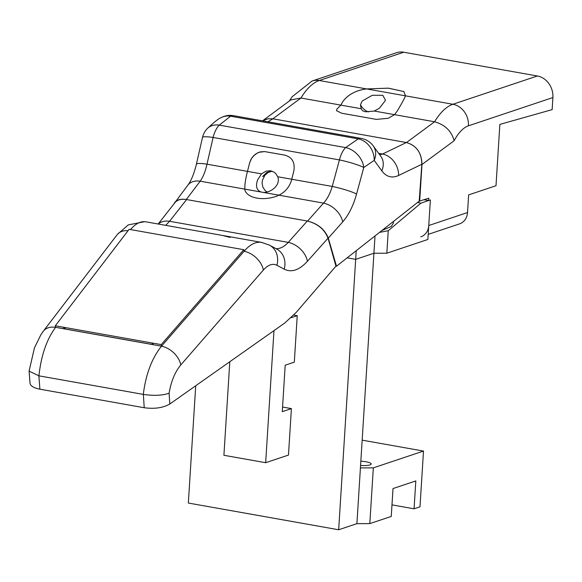 <?xml version="1.0" encoding="UTF-8"?>
<svg xmlns="http://www.w3.org/2000/svg" width="582" height="582" viewBox="0 0 582 582"><rect width="100%" height="100%" fill="white"/><g stroke="black" fill="none" stroke-linecap="round" stroke-linejoin="round"><path stroke-width="0.87" d="M361.211 108.732L362.491 110.711L365.481 111.795L374.313 111.06L394.56 114.661L388.172 118.313L376.336 119.39L341.699 113.235L336.578 110.711L336.796 109.183L340.856 105.116L361.211 108.732L360.44 104.76L362.215 100.992L372.233 95.324L382.832 95.288L385.488 100.351L379.515 108.15L374.313 111.06M262.518 120.83L290.804 99.915L300.952 98.023L340.856 105.116L342.776 101.624C348.072 94.531 356.009 90.297 366.58 88.922L388.478 88.166L403.828 91.534L405.487 95.841C404.279 98.882 401.471 104.025 397.062 111.271L394.56 114.661L388.172 118.313L376.336 119.39L341.699 113.235L336.578 110.711L336.796 109.183L340.856 105.116L342.776 101.624C348.189 94.48 356.119 90.246 366.58 88.922L388.259 88.158L403.828 91.534L405.487 95.841C404.315 98.816 401.507 103.96 397.062 111.271L394.56 114.661L434.572 121.776L406.476 142.554L272.856 118.801L300.952 98.023A62.718 28.627 -79.9 0 1 319.278 80.512L403.748 52.234A19.068 16.463 -108.5 0 0 396.524 52.736L312.061 81.022L292.157 96.714L289.261 101.057M368.37 111.948A11.916 8.883 45.1 0 1 360.44 104.76M393.345 221.516L393.519 222.79L391.293 226.449L381.894 230.523M417.52 202.507L420.961 203.118L388.245 230.719L379.515 232.393M420.961 203.118L430.367 199.968L427.879 239.464L386.834 253.206L388.245 230.719M386.834 253.206L373.92 253.25L375.012 235.936M362.164 440.159L423.5 451.065L373.331 467.863L360.418 467.906L373.92 253.25L355.675 259.354L356.22 250.711M373.92 253.25L355.675 259.354L347.156 257.841L355.675 259.354L338.666 529.766L188.342 503.044L195.719 385.75M424.205 199.757L428.643 200.543L430.367 199.968L428.759 225.525A14.303 12.346 71.5 0 1 420.771 236.859M428.199 234.371L459.54 223.874A14.303 12.346 -108.5 0 0 467.528 212.539L428.759 225.525M406.476 142.554C416.53 145.5 421.695 152.819 421.979 164.502L454.135 140.728A43.65 19.926 -79.9 0 1 468.43 125.821L552.9 97.543A19.068 16.463 -108.5 0 0 537.368 75.987L403.748 52.234M454.135 140.728C451.465 130.994 444.939 124.672 434.572 121.776A62.718 28.627 100.1 0 1 452.898 104.265L319.278 80.512A19.068 16.463 -108.5 0 0 312.061 81.022M552.9 97.543L552.143 109.62L499.865 124.395L496.002 185.723L468.641 194.89L467.528 212.539M262.562 120.838L267.494 118.837L272.856 118.801M428.643 200.543L428.788 198.222L419.193 201.19L336.491 266.221L335.952 266.127L296.165 312.447L284.831 322.974L169.813 404.01L169.107 393.214C162.465 395.527 153.888 395.92 143.354 394.4L144.227 407.735C154.63 409.11 163.156 407.866 169.813 404.01M419.666 201.277L421.979 164.502M277.418 195.908A23.396 13.117 169.8 0 1 244.906 190.19L244.869 189.128C244.68 185.149 245.386 179.845 247.001 173.218A28.598 13.059 100.1 0 0 247.488 171.377L249.62 162.851L251.766 158.006L255.345 154.237L258.874 152.324L264.635 151.582L284.7 155.11C292.077 157.162 295.139 162.363 293.881 170.722L291.749 179.249A28.598 13.059 -79.9 0 1 291.262 181.082C288.956 187.586 284.824 192.286 278.865 195.174L277.418 195.908A23.396 13.117 -10.2 0 1 244.906 190.19L244.869 189.128C244.68 185.149 245.386 179.845 247.001 173.218A28.598 13.059 100.1 0 0 247.488 171.377L249.62 162.851L251.148 159.017L253.439 155.925L257.506 152.913L260.27 151.895L264.621 151.575L284.7 155.11C292.084 157.162 295.139 162.363 293.881 170.722L291.749 179.249A28.598 13.059 -79.9 0 1 291.262 181.082C288.956 187.593 284.824 192.286 278.865 195.174L277.418 195.908M381.792 170.839A19.068 15.219 -36 0 0 380.861 156.376L373.258 145.929A19.068 15.219 144 0 1 374.197 160.392L381.792 170.839C386.412 176.921 392.013 178.47 398.597 175.48A19.068 15.663 -115.7 0 0 382.527 154.026L379.74 154.841M336.491 266.221L328.299 238.118L342.703 221.909C348.698 215.005 353.318 205.701 356.577 194.01A19.068 2.343 -164.8 0 0 332.242 186.444C330.19 193.442 327.295 199 323.541 203.118L307.587 221.073L186.305 199.51L200.193 181.191C203.169 176.935 205.431 171.268 206.996 164.182L213.099 137.461A19.068 2.728 -167.1 0 0 202.485 137.527L196.381 164.248A19.068 2.728 12.9 0 1 206.996 164.182L261.5 173.873L257.637 179.853C255.418 186.262 256.597 190.321 261.173 192.031L262.562 192.278C269.568 193.457 281.077 185.782 277.738 176.753L275.897 173.705L274.158 172.199L270.303 170.766L266.156 171.123L261.5 173.873M398.597 175.48L421.834 164.277C421.623 152.731 416.465 145.485 406.36 142.532L272.965 118.815L267.902 118.786L262.577 120.838M356.577 194.01L363.772 167.485A19.068 2.343 -164.8 0 0 339.437 159.919L213.099 137.461A19.068 8.701 -79.9 0 1 219.276 125.13L230.581 116.189A19.068 16.361 -118.9 0 0 220.985 117.753A19.068 19.068 0 0 1 233.528 115.672A19.068 8.701 -79.9 0 0 230.581 116.189L358.228 138.88L345.621 147.588L219.276 125.13A19.068 14.608 43.3 0 0 207.265 128.629C214.438 121.885 218.999 118.262 220.956 117.76M173.632 204.311L187.811 185.207A19.068 13.481 37.2 0 1 187.855 185.141A19.068 13.481 37.2 0 1 200.193 181.191L261.173 192.031M174.564 202.674C177.001 199.713 180.915 198.658 186.305 199.51M307.587 221.073C317.91 223.706 324.814 229.388 328.299 238.118M342.703 221.909A19.068 12.848 -138.4 0 0 323.541 203.118L262.526 192.271M421.834 164.277L419.193 201.19M229.795 361.742L223.91 455.284L265.668 462.705L273.977 330.62M282.568 407.036L291.4 408.608L282.277 411.663L285.195 365.198L294.317 362.142L297.242 315.684L291.182 317.714M291.4 408.608L288.476 455.073L265.668 462.705M293.801 315.073L297.242 315.684M373.331 467.863L369.817 523.618L391.257 516.438L393.01 488.56L415.817 480.928L414.064 508.806L391.984 504.878M360.571 465.476A10.01 2.153 3.6 0 0 371.178 463.992A10.01 2.153 3.6 0 0 360.84 461.191M360.418 467.906L356.912 523.662L338.666 529.766M369.817 523.618L356.912 523.662M423.5 451.065L419.993 506.82L414.064 508.806M266.963 191.936L265.188 190.598L262.94 187.288L262.096 183.265L262.387 180.347L264.926 175.182L268.142 172.483L272.1 171.188M63.933 328.815L55.581 327.331L55.297 325.782L152.87 343.133L151.531 344.326L65.65 329.063A19.068 10.767 169.5 0 1 63.933 328.815L63.649 327.273L65.65 329.063M169.107 393.214C171.101 381.356 175 371.934 180.791 364.943L263.37 270.026A19.068 12.833 -139 0 0 244.098 251.257L161.505 346.166L153.153 344.675A19.068 10.767 169.5 0 1 151.531 344.326M42.872 331.827A19.068 13.35 37.4 0 1 43.301 331.223L117.113 234.757A19.068 13.35 37.4 0 1 117.164 234.684A19.068 13.35 37.4 0 1 128.055 230.698M230.181 237.441L222.317 235.412L145.856 221.822M165.703 225.35L169.573 221.284L186.596 199.561C181.278 198.717 177.394 199.742 174.949 202.631L158.188 224.012M263.37 270.026C268.12 264.759 272.631 263.173 276.908 265.261L284.198 269.182C291.524 272.783 299.264 270.157 307.42 261.303A19.068 12.979 -138.3 0 0 288.257 242.381C284.111 246.826 280.007 248.907 275.948 248.63M29.1 371.12L30.017 383.225C30.468 386.004 33.756 387.99 39.889 389.191L38.878 375.827L29.1 371.12L29.173 370.545M158.319 224.034A19.068 13.488 38.1 0 1 169.573 221.284L288.257 242.381L307.296 221.022L186.596 199.561M130.463 229.555C135.628 223.604 140.72 221.015 145.755 221.8M38.878 375.827L38.929 375.834C41.096 355.638 46.647 339.473 55.581 327.331L55.581 327.331A19.068 13.35 37.4 0 0 43.352 331.158A19.068 13.35 37.4 0 0 43.301 331.223M144.227 407.735L39.889 389.191M180.791 364.943A19.068 12.833 -139 0 0 161.512 346.166C151.895 358.185 145.827 374.255 143.296 394.385L143.354 394.4M262.387 242.57L261.514 242.381C255.811 241.508 250.027 244.433 244.164 251.162M284.198 269.182A19.068 16.58 -61.7 0 0 276.806 249.089L269.517 245.168A19.068 16.58 -61.7 0 0 268.906 244.862M307.42 261.303L328.03 238.176C324.581 229.395 317.67 223.677 307.296 221.022M328.03 238.176L335.952 266.127M143.296 394.385L38.929 375.834M222.317 235.412L261.493 242.374M153.153 344.675L152.87 343.133L161.221 344.617L161.505 346.166L55.581 327.331M244.098 251.257L243.807 249.707L129.117 229.315L55.297 325.782M161.221 344.617L243.807 249.707M537.368 75.987L452.898 104.265A19.068 16.463 -108.5 0 1 468.43 125.821M406.36 142.532L382.527 154.026L378.642 153.335M267.836 121.776L272.965 118.815M202.485 137.527A19.068 19.068 0 0 1 207.199 128.702A19.068 14.608 43.3 0 1 207.265 128.629M373.258 145.929A19.068 19.068 0 0 0 361.175 138.37A19.068 8.701 100.1 0 0 358.228 138.88A19.068 15.729 -114.8 0 1 374.197 160.392L363.772 167.485A19.068 13.968 47.9 0 0 345.621 147.588A19.068 8.701 100.1 0 0 339.437 159.919L332.242 186.444L277.738 176.753M271.576 171.021L266.767 172.505L262.613 176.557L264.825 175.313M192.409 310.65L161.512 346.166M276.908 265.261A19.068 16.58 -61.7 0 0 269.517 245.168L261.624 242.425M196.418 164.255C193.922 174.069 191.078 181.038 187.877 185.149M361.175 138.37L233.528 115.672M144.78 221.677L128.302 224.885L117.549 234.219M29.136 370.865L34.469 347.796L40.995 334.548L43.374 331.165"/></g></svg>
